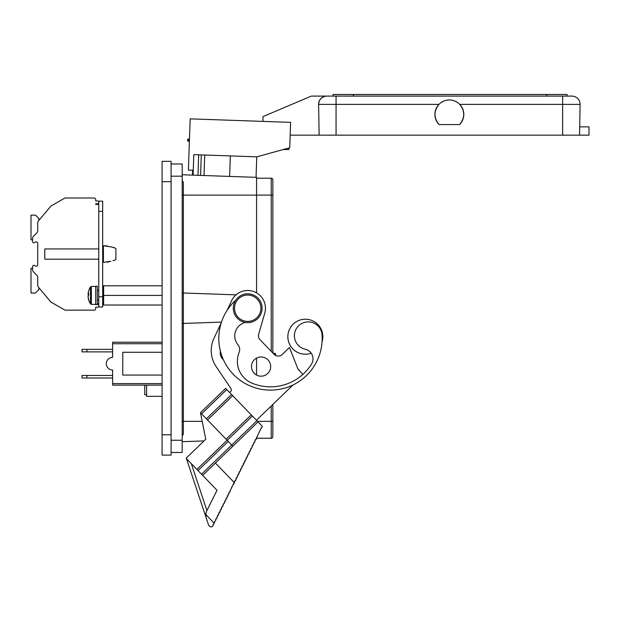 <?xml version="1.0" encoding="UTF-8"?>
<svg xmlns="http://www.w3.org/2000/svg" width="620" height="620" viewBox="0 0 620 620"><rect width="100%" height="100%" fill="white"/><g stroke="black" fill="none" stroke-linecap="round" stroke-linejoin="round"><path stroke-width="0.93" d="M115.909 259.4L114.46 260.416L115.909 259.4L115.909 248.736L114.46 247.721L115.909 248.736L114.46 247.721L115.909 248.736L114.46 247.721L110.779 246.838L103.408 245.784L103.408 262.353L110.779 261.299L107.159 262.252M113.026 260.609L114.46 260.416M319.587 326.538A17.499 17.499 0 0 0 295.174 322.47A17.499 17.499 0 0 0 311.194 353.199A17.499 17.499 0 0 1 289.354 343.813A17.499 17.499 0 0 1 298.243 320.718A17.499 17.499 0 0 1 322.051 341.907A17.499 17.499 0 0 0 319.587 326.538M162.091 352.284L122.783 352.284L122.783 375.069L162.091 375.069M162.091 343.744L112.608 343.744L112.608 342.232L162.091 342.232M200.578 175.406L201.291 154.907M198.687 154.814L197.974 175.313M567.075 96.1L567.075 94.465L333.103 94.465L333.103 96.1L326.74 96.1A8.138 8.138 0 0 0 318.595 104.237C319.114 99.324 321.827 96.612 326.74 96.1L571.958 96.1A8.138 8.138 0 0 1 580.095 104.377L579.561 135.16L290.175 135.16M443.657 101.13L441.177 102.494M88.148 293.973A16.012 15.368 -21.9 0 0 88.094 294.585A16.012 4.17 -173.8 0 0 88.59 295.415M88.148 296.848L88.094 296.856A16.012 15.368 -21.9 0 0 88.59 299.7A16.012 15.368 -21.9 0 0 88.614 299.77A15.019 3.193 143.3 0 1 88.614 299.181A16.012 15.368 -158.1 0 1 88.094 296.236A16.012 4.17 -6.2 0 1 88.614 295.391A15.019 11.772 70 0 1 88.575 294.298A15.019 11.772 70 0 1 88.614 293.229A16.012 4.17 -173.8 0 0 88.094 293.965A16.012 15.368 -158.1 0 1 88.59 291.121A16.012 15.368 -158.1 0 1 88.614 291.051M95.697 304.381L91.38 304.381L90.404 303.839L90.404 286.99A16.019 16.019 0 0 0 88.59 291.121M97.301 286.2L97.301 304.622L95.697 304.622L95.697 286.2L97.301 286.2M99.564 306.97L95.72 307.257L95.72 308.535A1.604 1.604 0 0 1 94.116 310.139L64.96 310.139L50.832 302.025L39.82 288.835L38.688 288.835L38.688 289.796L35.487 292.997L31 292.997L31 268.328L32.604 268.328L32.604 266.561A1.279 1.279 0 0 1 34.65 265.538L35.162 265.926A1.604 1.604 0 0 0 37.727 264.639L37.727 243.497A1.604 1.604 0 0 0 35.162 242.211A1.604 1.604 0 0 1 36.123 241.893A1.604 1.604 0 0 0 35.162 242.211L34.65 242.598A1.279 1.279 0 0 1 32.604 241.575L32.604 238.413A3.201 3.201 0 0 1 33.542 236.15L36.789 232.903A3.201 3.201 0 0 0 37.727 230.632L37.727 222.96A3.201 3.201 0 0 1 38.479 220.898L50.863 206.135L64.96 197.997L94.116 197.997A1.604 1.604 0 0 1 95.72 199.601L95.72 200.88L99.564 201.174M37.727 243.497A1.604 1.604 0 0 0 36.123 241.893A1.604 1.604 0 0 1 37.727 243.497A1.604 1.604 0 0 0 35.162 242.211L34.65 242.598M103.408 246.683L102.672 246.683L103.408 246.683M102.672 302.94L103.625 305.024L103.625 285.797L102.672 287.882M227.09 310.395L231.64 300.685A17.74 17.74 0 0 1 253.952 291.625A17.74 17.74 0 0 1 264.748 313.154L258.664 334.203A5.696 5.696 0 0 0 260.044 339.737L274.149 354.346A5.696 5.696 0 0 0 282.201 354.485L289.463 347.479L298.313 369.884L298.762 369.768L302.537 374.162A1.225 1.225 0 0 1 302.746 374.503M223.316 359.522A8.223 8.223 0 0 1 220.418 351.222A51.677 51.677 0 0 1 221.185 322.958L213.915 338.45A28.481 28.481 0 0 0 216.078 366.474L230.919 388.5A2.441 2.441 0 0 1 230.586 391.615L229.656 392.514M254.169 373.256A9.602 9.602 0 0 1 254.401 359.678A9.602 9.602 0 0 1 267.987 359.918A9.602 9.602 0 0 1 267.747 373.496A9.602 9.602 0 0 1 254.169 373.256M261.175 313.333A14.407 14.407 0 0 1 242.598 321.695A14.407 14.407 0 0 1 234.236 303.126A14.407 14.407 0 0 1 252.805 294.756A14.407 14.407 0 0 1 261.175 313.333A14.407 14.407 0 0 0 252.805 294.756A14.407 14.407 0 0 0 234.236 303.126M245.334 322.439A13.834 13.834 0 0 0 237.933 344.704A7.595 7.595 0 0 1 239.119 352.416A23.607 23.607 0 0 0 251.914 383.113A48.383 48.383 0 0 0 311.488 364.134A9.881 9.881 0 0 0 305.249 349.238A13.834 13.834 0 0 1 295.058 331.529A13.834 13.834 0 0 1 322.036 334.738A51.677 51.677 0 0 1 254.804 387.678A51.677 51.677 0 0 1 235.763 300.173M162.091 181.675L162.091 455.119L171.081 455.119L171.081 161.332L162.091 161.332L162.091 181.675L171.081 181.675M171.081 163.975L182.187 163.975L182.187 452.476L171.081 452.476M182.187 441.696L204.003 440.929L195.222 449.415M231.725 487.204L234.399 482.732L215.411 463.07M234.499 481.616L235.112 480.376L234.399 482.732M235.949 478.702L236.561 477.462L235.949 478.702L236.313 478.88L235.476 480.562L235.112 480.376M237.398 475.788L238.01 474.548L237.398 475.788L237.762 475.966L236.925 477.648L236.561 477.462M238.847 472.874L239.46 471.634L238.847 472.874L239.212 473.052L238.374 474.726L238.01 474.548M240.297 469.96L240.909 468.72L240.297 469.96L240.661 470.138L239.824 471.812L239.46 471.634M241.746 467.038L242.358 465.806L241.746 467.038L242.11 467.224L241.273 468.898L240.909 468.72M243.187 464.124L243.807 462.884L243.187 464.124L243.552 464.31L242.722 465.984L242.358 465.806M244.637 461.21L245.256 459.97L244.637 461.21L245.001 461.396L244.172 463.07L243.807 462.884M246.086 458.296L246.706 457.056L246.086 458.296L246.45 458.475L245.621 460.156L245.256 459.97M247.535 455.382L248.155 454.142L247.535 455.382L247.899 455.561L247.07 457.242L246.706 457.056M248.984 452.468L249.604 451.228L248.984 452.468L249.349 452.646L248.519 454.321L248.155 454.142M250.434 449.554L251.054 448.314L250.434 449.554L250.798 449.732L249.969 451.407L249.604 451.228M251.883 446.632L252.503 445.4L251.883 446.632L252.247 446.818L251.418 448.493L251.054 448.314M253.332 443.719L253.952 442.479L253.332 443.719L253.696 443.904L252.867 445.579L252.503 445.4M254.781 440.805L255.394 439.564L254.781 440.805L255.146 440.99L254.316 442.664L253.952 442.479M182.187 174.763L256.572 177.359L256.572 292.865M256.572 358.104L256.572 375.069M256.572 437.201L256.572 438.061M256.572 438.115L256.572 439.1L256.076 439.115M293.035 384.942L256.455 420.267M256.905 420.732L258.036 421.902L232.864 446.214L231.733 445.044L256.905 420.732L252.387 416.051L227.207 440.355L226.083 439.185L251.255 414.881L232.709 395.676L226.773 389.531L201.601 413.842L200.469 412.672L225.641 388.36L226.773 389.531M258.036 421.902L262.392 426.413L261.555 428.087L261.19 427.909L255.758 439.75L255.394 439.564M251.255 414.881L252.387 416.051M275.613 355.446L275.613 354.322L275.613 355.446A5.696 5.696 0 0 0 282.201 354.485M298.762 369.768L302.537 374.162M162.091 285.797L103.625 285.797L103.625 295.415L162.091 295.415M162.091 305.024L103.625 305.024M102.672 201.174L102.672 306.97L98.766 306.97L98.766 201.174L102.672 201.174M113.042 247.535L114.46 247.721M103.408 245.784L107.159 245.892M102.672 261.462L103.408 261.462M98.766 203.763L95.72 203.763L95.72 204.406L98.766 204.406M97.301 304.374L98.766 304.374M98.766 248.946L44.779 248.946L44.779 259.199L98.766 259.199M98.766 303.73L97.301 303.73M50.863 302.002L38.479 287.238A3.201 3.201 0 0 1 37.727 285.177L37.727 277.504A3.201 3.201 0 0 0 36.789 275.241L33.542 271.986A3.201 3.201 0 0 1 32.604 269.723L32.604 266.561M45.415 295.507L39.82 288.835L45.415 295.507M32.604 241.575L32.604 239.808L32.604 241.575L32.604 239.808L31 239.808L31 215.14L35.487 215.14L38.688 218.341L38.688 219.31L39.82 219.31L45.415 212.629M37.727 264.639A1.604 1.604 0 0 1 35.162 265.926A1.604 1.604 0 0 0 37.727 264.639A1.604 1.604 0 0 1 35.162 265.926M88.094 293.965L88.575 294.027M88.582 294.624L88.094 294.585M189.464 139.182L187.713 139.12L187.643 141.159L189.394 141.221M193.091 175.142L193.812 154.643L256.765 156.845L289.734 147.738L290.617 122.357L190.177 118.854L188.387 170.089L192.619 170.237L192.448 175.119M256.045 177.343L256.765 156.845M333.103 96.1L562.635 96.1L562.635 135.16M262.981 121.396L262.981 116.607L311.302 96.1L326.74 96.1A8.138 8.138 0 0 0 318.603 104.377L318.595 104.237M439.092 124.581A14.446 14.446 0 0 1 439.146 104.175A14.446 14.446 0 0 1 459.552 104.175A14.446 14.446 0 0 1 459.606 124.581L439.092 124.581C433.675 117.885 433.628 111.15 438.952 104.377L336.063 104.377L336.063 96.1M457.521 102.494L455.003 101.114M459.606 124.581C465.023 117.885 465.062 111.15 459.746 104.377L580.095 104.377M579.708 126.86L589 126.86L589 135.16L579.561 135.16M288.866 147.978L288.866 149.567L283.108 149.567M336.063 135.16L336.063 104.377L318.603 104.377L319.137 135.16M162.091 396.343L146.599 396.343L146.599 385.121M144.739 385.121L144.739 394.692L146.599 394.692M274.598 354.772L274.598 353.307A1.015 1.015 0 0 1 275.613 354.322A1.015 1.015 0 0 0 274.598 353.307L273.141 353.307M86.893 377.999L82.01 377.999L82.01 375.472L86.893 375.472L86.893 377.999L112.608 377.999M86.893 351.873L82.01 351.873L82.01 349.354L86.893 349.354L86.893 351.873L112.608 351.873M86.893 375.472L112.608 375.472M86.893 349.354L112.608 349.354M112.608 343.744L112.608 357.368A6.309 6.309 0 0 0 106.299 363.676A6.309 6.309 0 0 0 112.608 369.985L112.608 383.602L162.091 383.602M162.091 385.121L112.608 385.121L112.608 383.602M232.709 395.676L207.537 419.988L206.406 418.818L231.578 394.506M228.23 441.409L198.02 470.58L196.889 469.41L227.098 440.239M232.864 446.214L202.655 475.385L201.523 474.215L231.733 445.044L227.207 440.355M198.02 470.58L201.523 474.215M216.279 518.274L215.667 519.514L216.279 518.274L216.644 518.46L217.481 516.778L217.116 516.6L217.728 515.36L217.116 516.6M227.873 494.954L227.253 496.194L227.873 494.954L228.238 495.132L229.067 493.458L228.703 493.28L229.322 492.04L228.703 493.28M219.178 512.446L218.565 513.686L219.178 512.446L219.542 512.624L220.371 510.95L220.007 510.771L220.627 509.532L220.007 510.771M222.076 506.618L221.456 507.85L222.076 506.618L222.44 506.796L223.27 505.122L222.906 504.936L223.526 503.696L222.906 504.936M224.975 500.782L224.355 502.022L224.975 500.782L225.339 500.968L226.168 499.286L225.804 499.108L226.424 497.868L225.804 499.108M230.508 489.637L231.965 487.63L231.601 487.444L232.213 486.212M202.655 475.385L217.023 490.265L206.522 511.399L205.693 514.399L206.088 517.591L208.622 525.218C210.226 527.341 211.73 527.442 213.125 525.535L212.769 525.341L214.582 522.614L214.218 522.428L216.031 519.692L215.667 519.514M233.05 484.53L233.662 483.29M217.728 515.36L218.093 515.538L218.93 513.864L218.565 513.686M220.627 509.532L220.991 509.71L221.821 508.036L221.456 507.85M223.526 503.696L223.89 503.882L224.719 502.208L224.355 502.022M226.424 497.868L226.788 498.054L227.618 496.372L227.253 496.194M229.322 492.04L229.687 492.218L230.516 490.544L230.152 490.366M205.693 514.399L214.256 523.264M205.685 514.546L206.522 511.399L205.77 513.747M206.088 517.591L186.45 458.599L196.889 469.41M207.537 419.988L226.083 439.185M201.601 413.842L206.406 418.818M186.45 458.599L186.271 458.064L205.763 439.239L200.469 412.672M221.464 322.113L182.187 323.485M182.187 292.966L183.365 293.012L183.365 434.116L182.187 435.976M182.187 180.474L183.365 182.342L183.365 293.012L236.049 294.849M256.572 438.239L271.219 438.239L271.219 421.352L272.846 421.352L272.846 436.612L272.846 404.434M271.219 351.323L271.219 195.106L272.846 195.106L272.846 179.839L272.846 353.005M182.187 195.106L271.219 195.106L271.219 178.211L256.572 178.211M271.219 438.239A1.628 1.628 0 0 0 272.846 436.612A1.628 1.628 0 0 1 271.219 438.239M271.219 178.211A1.628 1.628 0 0 1 272.846 179.839M91.38 304.381L91.38 286.44L90.404 286.99M235.375 303.56A13.183 13.183 0 0 0 243.032 320.555A13.183 13.183 0 0 0 260.028 312.899A13.183 13.183 0 0 0 252.371 295.895A13.183 13.183 0 0 0 235.375 303.56M162.091 434.775L171.081 434.775M182.187 440.27L171.081 440.27M182.187 176.181L171.081 176.181M102.672 211.343L98.766 211.343M102.672 296.794L98.766 296.794M188.526 139.151L188.457 141.182M204.011 175.522L204.732 155.023M229.617 176.413L230.33 155.922M546.732 94.465L546.732 96.1M353.447 94.465L353.447 96.1M191.293 463.613L206.925 510.578M182.187 421.352L202.197 421.352M271.219 405.999L271.219 421.352L257.502 421.352M95.697 286.44L91.38 286.44M98.766 290.602L97.301 290.602M98.766 300.219L97.301 300.219M88.59 299.7A16.019 16.019 0 0 0 90.404 303.839"/></g></svg>
